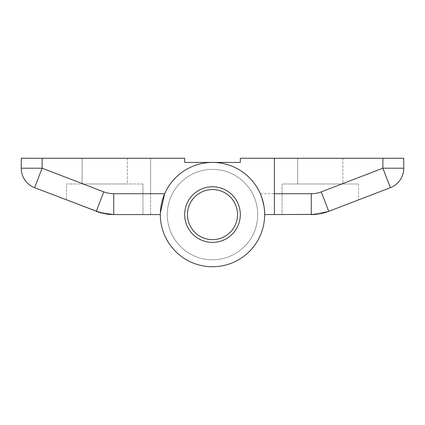 <?xml version="1.0" encoding="UTF-8"?>
<svg xmlns="http://www.w3.org/2000/svg" width="425" height="425" viewBox="0 0 425 425"><rect width="100%" height="100%" fill="white"/><g stroke="black" fill="none" stroke-linecap="round" stroke-linejoin="round"><path stroke-width="0.32" stroke-dasharray="2.12 1.59" d="M240.316 214.588A27.816 27.816 0 0 0 212.5 186.766A27.816 27.816 0 0 0 184.684 214.588A27.816 27.816 0 0 0 212.5 242.404A27.816 27.816 0 0 0 240.316 214.588A27.816 27.816 0 0 0 212.5 186.766A27.816 27.816 0 0 0 184.684 214.588A27.816 27.816 0 0 0 212.5 242.404A27.816 27.816 0 0 0 240.316 214.588M167.296 214.588A45.204 45.204 0 0 0 212.5 259.792A45.204 45.204 0 0 0 257.704 214.588A45.204 45.204 0 0 0 212.5 169.384A45.204 45.204 0 0 0 167.296 214.588A45.204 45.204 0 0 0 212.5 259.792A45.204 45.204 0 0 0 257.704 214.588A45.204 45.204 0 0 0 212.5 169.384A45.204 45.204 0 0 0 167.296 214.588M342.895 158.254L342.895 183.988L297.691 183.988L342.895 183.988L297.691 183.988L342.895 183.988L342.895 158.254L297.691 158.254L297.691 183.988L297.691 158.254L342.895 158.254M358.546 183.988L358.546 199.904L328.716 211.352L390.362 187.691A20.862 20.862 0 0 0 403.75 168.21L403.75 158.254L240.316 158.254L240.316 162.43L212.5 162.43A52.158 52.158 0 0 0 160.831 221.717A52.158 52.158 0 0 0 226.631 264.796A52.158 52.158 0 0 0 260.307 193.72C264.122 206.098 265.572 213.058 264.658 214.588L311.275 214.588L328.716 211.352L358.546 199.904L328.716 211.352L358.546 199.904L358.546 183.988L282.046 183.988L282.046 214.588L311.275 214.588L328.716 211.352L311.275 214.588L282.046 214.588L311.275 214.588L282.046 214.588L282.046 183.988L358.546 183.988M212.5 186.766A27.816 27.816 0 0 0 184.684 214.588A27.816 27.816 0 0 0 212.5 242.404A27.816 27.816 0 0 1 184.684 214.588A27.816 27.816 0 0 1 212.5 186.766A27.816 27.816 0 0 1 240.316 214.588A27.816 27.816 0 0 1 212.5 242.404A27.816 27.816 0 0 0 240.316 214.588A27.816 27.816 0 0 0 212.5 186.766A27.816 27.816 0 0 1 240.316 214.588A27.816 27.816 0 0 1 212.5 242.404A27.816 27.816 0 0 0 240.316 214.588A27.816 27.816 0 0 0 212.5 186.766A27.816 27.816 0 0 0 184.684 214.588A27.816 27.816 0 0 0 212.5 242.404A27.816 27.816 0 0 1 184.684 214.588A27.816 27.816 0 0 1 212.5 186.766A27.816 27.816 0 0 0 184.684 214.588A27.816 27.816 0 0 0 212.5 242.404A27.816 27.816 0 0 0 240.316 214.588A27.816 27.816 0 0 0 212.5 186.766A27.816 27.816 0 0 0 184.684 214.588A27.816 27.816 0 0 0 212.5 242.404A27.816 27.816 0 0 0 240.316 214.588A27.816 27.816 0 0 0 212.5 186.766A27.816 27.816 0 0 0 184.684 214.588A27.816 27.816 0 0 0 212.5 242.404A27.816 27.816 0 0 0 240.316 214.588A27.816 27.816 0 0 0 212.5 186.766A27.816 27.816 0 0 0 184.684 214.588A27.816 27.816 0 0 0 212.5 242.404A27.816 27.816 0 0 0 240.316 214.588A27.816 27.816 0 0 0 212.5 186.766A27.816 27.816 0 0 0 184.684 214.588A27.816 27.816 0 0 0 212.5 242.404A27.816 27.816 0 0 0 240.316 214.588A27.816 27.816 0 0 0 212.5 186.766M264.658 214.588A52.158 52.158 0 0 1 212.5 266.746A52.158 52.158 0 0 1 160.342 214.588A52.158 52.158 0 0 1 212.5 162.43A52.158 52.158 0 0 0 160.342 214.588A52.158 52.158 0 0 0 212.5 266.746A52.158 52.158 0 0 0 264.658 214.588A52.158 52.158 0 0 0 212.5 162.43A52.158 52.158 0 0 0 160.342 214.588A52.158 52.158 0 0 0 212.5 266.746A52.158 52.158 0 0 0 264.658 214.588A52.158 52.158 0 0 0 212.5 162.43A52.158 52.158 0 0 0 160.342 214.588A52.158 52.158 0 0 0 212.5 266.746A52.158 52.158 0 0 0 264.658 214.588A52.158 52.158 0 0 0 212.5 162.43L184.684 162.43L184.684 158.254L21.25 158.254L21.25 168.21A20.862 20.862 0 0 0 34.638 187.691L96.284 211.352L113.725 214.588L160.342 214.588A52.158 52.158 0 0 0 212.5 266.746A52.158 52.158 0 0 0 264.658 214.588A52.158 52.158 0 0 0 212.5 162.43M274.396 214.588L274.396 158.254M320.163 213.77L315.701 214.386M328.716 211.352A48.684 48.684 0 0 1 311.275 214.588A48.684 48.684 0 0 0 328.716 211.352L321.242 191.877A27.816 27.816 0 0 1 311.275 193.72L260.307 193.72M127.309 158.254L127.309 183.988L82.105 183.988L127.309 183.988L82.105 183.988L127.309 183.988L127.309 158.254L82.105 158.254L82.105 183.988L82.105 158.254L127.309 158.254M142.954 183.988L142.954 214.588L113.725 214.588L142.954 214.588L113.725 214.588L142.954 214.588L142.954 183.988L66.454 183.988L66.454 199.904L96.284 211.352L66.454 199.904L96.284 211.352L113.725 214.588L96.284 211.352L66.454 199.904L66.454 183.988L142.954 183.988M150.604 193.72L150.604 158.254L150.604 214.588L150.604 193.72L113.725 193.72A27.816 27.816 0 0 1 103.758 191.877L42.112 168.21L42.112 158.254M160.368 212.936L160.342 214.588M104.895 213.78L100.507 212.755M113.725 214.588A48.684 48.684 0 0 1 96.284 211.352A48.684 48.684 0 0 0 113.725 214.588L113.725 193.72M382.888 158.254L382.888 168.21L321.242 191.877M403.75 168.21L382.888 168.21L390.362 187.691M311.275 214.588L311.275 193.72M42.112 168.21L21.25 168.21A20.862 20.862 0 0 0 34.638 187.691L42.112 168.21M96.284 211.352L103.758 191.877"/><path stroke-width="0.64" d="M315.701 214.386L264.658 214.588M274.396 214.588L274.396 158.254L240.316 158.254L240.316 162.43L212.5 162.43A52.158 52.158 0 0 0 160.342 214.588A52.158 52.158 0 0 0 212.5 266.746A52.158 52.158 0 0 0 264.658 214.588A52.158 52.158 0 0 0 212.5 162.43L184.684 162.43L184.684 158.254L42.112 158.254L42.112 168.21L103.758 191.877A27.816 27.816 0 0 0 113.725 193.72L164.693 193.72A52.158 52.158 0 0 0 198.369 264.796A52.158 52.158 0 0 0 264.169 221.717A52.158 52.158 0 0 0 212.5 162.43M274.396 193.72L311.275 193.72A27.816 27.816 0 0 0 321.242 191.877L382.888 168.21L382.888 158.254L274.396 158.254M382.888 158.254L403.75 158.254L403.75 168.21A20.862 20.862 0 0 1 390.362 187.691L328.716 211.352L320.163 213.77M311.275 214.588A48.684 48.684 0 0 0 328.716 211.352A48.684 48.684 0 0 1 311.275 214.588L311.275 193.72M212.5 239.62A25.038 25.038 0 0 0 237.538 214.588A25.038 25.038 0 0 0 212.5 189.55A25.038 25.038 0 0 0 187.462 214.588A25.038 25.038 0 0 0 212.5 239.62M212.5 186.766A27.816 27.816 0 0 0 184.684 214.588A27.816 27.816 0 0 0 212.5 242.404A27.816 27.816 0 0 0 240.316 214.588A27.816 27.816 0 0 0 212.5 186.766M100.507 212.755L34.638 187.691A20.862 20.862 0 0 1 21.25 168.21L21.25 158.254L42.112 158.254M160.342 214.588L113.725 214.588L104.895 213.78M164.693 193.72L160.368 212.936M96.284 211.352A48.684 48.684 0 0 0 113.725 214.588A48.684 48.684 0 0 1 96.284 211.352L103.758 191.877M382.888 168.21L403.75 168.21A20.862 20.862 0 0 1 390.362 187.691L382.888 168.21M328.716 211.352L321.242 191.877M21.25 168.21L42.112 168.21L34.638 187.691M113.725 214.588L113.725 193.72"/></g></svg>
